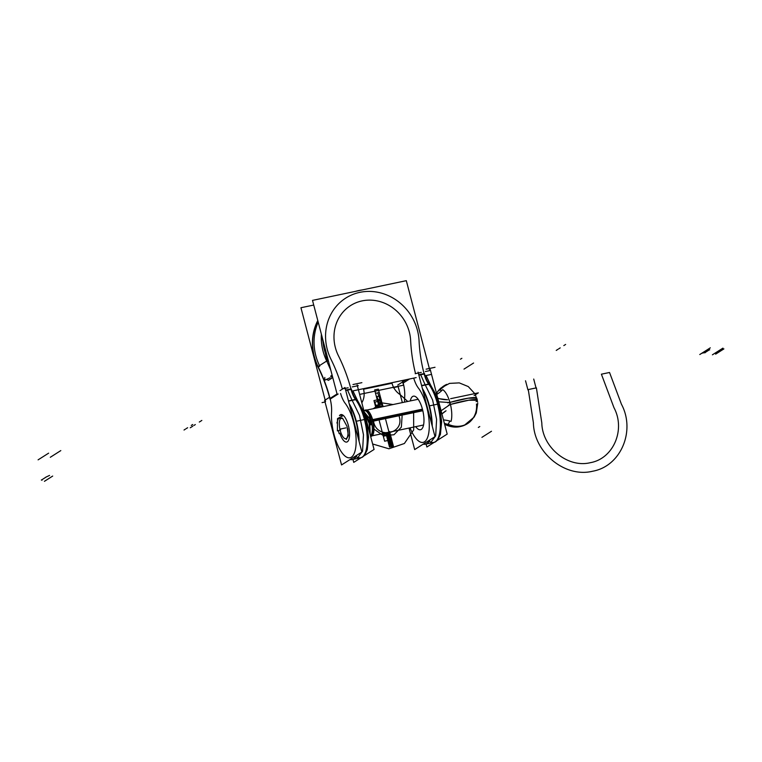 <?xml version="1.0" encoding="UTF-8"?>
<svg xmlns="http://www.w3.org/2000/svg" width="762" height="762" viewBox="0 0 762 762"><rect width="100%" height="100%" fill="white"/><g stroke="black" fill="none" stroke-linecap="round" stroke-linejoin="round"><path stroke-width="1.14" d="M369.57 415.995L369.237 418.1L364.75 412.699L369.237 418.1A11.363 4.124 -101.9 0 1 370.97 424.863A11.363 4.124 -101.9 0 0 369.237 418.1L364.75 412.699L369.237 418.1A11.363 4.124 78.1 0 1 370.97 424.863A11.363 4.124 -101.9 0 0 369.237 418.1L369.57 415.995L369.237 418.1A11.363 4.124 78.1 0 1 370.97 424.863L365.465 413.404M369.675 412.813A13.449 4.886 78.1 0 1 373.952 427.777A13.449 4.886 78.1 0 1 370.618 436.331M371.065 416.385A13.145 4.772 78.1 0 1 372.447 420.5A13.145 4.772 78.1 0 1 370.561 436.102A13.145 4.772 -101.9 0 0 372.447 420.5A13.145 4.772 -101.9 0 0 371.065 416.385A13.145 4.772 78.1 0 1 372.447 420.5A13.145 4.772 78.1 0 1 370.561 436.102A13.145 4.772 78.1 0 0 372.447 420.5A13.145 4.772 -101.9 0 0 371.065 416.385M373.751 422.119L369.722 412.947L364.893 410.204M370.246 434.931L369.76 423.262L364.303 412.242M370.037 434.13L369.36 423.32L364.512 413.061L369.36 423.32L370.037 434.13L369.36 423.32L364.512 413.061M342.548 415.957L337.528 418.567L337.395 430.901L340.595 430.016M346.539 438.35A10.582 3.839 78.1 0 1 343.538 437.578A10.582 3.839 78.1 0 1 339.842 419.967A10.582 3.839 78.1 0 1 341.224 418.09M340.795 418.367A10.582 3.839 78.1 0 1 342.167 418.024M347.586 428.396A10.582 3.839 78.1 0 1 346.11 438.626M371.856 418.195L366.951 410.851L363.845 410.537M369.97 433.864L369.141 423.281L364.569 413.28M367.255 411.051L369.76 413.737M365.379 410.08A13.449 4.886 78.1 0 1 370.342 413.928M422.672 410.775L371.427 421.548A13.145 4.772 78.1 0 0 364.255 410.594A13.145 4.772 78.1 0 0 363.893 410.718M422.272 409.194L371.008 419.967A13.145 4.772 78.1 0 1 370.503 435.902M436.778 394.411A28.204 24.879 121.3 0 0 442.712 389.649A18.498 6.715 78.1 0 1 450.19 403.422A18.498 6.715 78.1 0 1 451.037 421.396A28.204 21.698 -163.9 0 0 443.474 419.929M441.074 410.785L450.056 404.565A18.25 6.629 -101.9 0 0 449.513 402.527L438.731 401.822M444.751 424.348C453.742 428.749 462.191 427.873 470.087 421.71A22.279 20.355 -130.8 0 1 447.961 424.148A17.669 6.42 78.1 0 1 444.751 424.348A17.669 6.42 78.1 0 1 444.617 424.272A28.204 24.879 -58.7 0 1 444.96 424.463M436.636 393.84L436.636 393.84A17.669 6.42 78.1 0 1 437.817 391.344A17.669 6.42 78.1 0 1 439.083 390.296A22.279 20.707 66.8 0 1 446.761 384.372L437.817 391.344M446.046 410.794A31.375 28.966 57.6 0 0 441.922 414.014M445.865 410.909L441.903 413.947M450.447 404.441A22.25 2.8 -14.7 0 1 477.326 400.24L468.782 400.212L450.447 404.441A22.25 2.8 -14.7 0 1 471.697 399.812A22.25 2.8 -14.7 0 1 476.088 401.603A22.25 2.8 165.3 0 0 471.697 399.812A22.25 2.8 165.3 0 0 450.447 404.441A22.25 2.8 -14.7 0 1 471.697 399.812A22.25 2.8 -14.7 0 1 476.088 401.603M474.764 393.611L468.259 386.563L459.267 382.886L449.542 383.391L440.969 387.991A22.279 20.355 49.2 0 0 438.36 390.754A17.669 6.42 78.1 0 1 441.712 390.63M477.745 403.212L476.279 412.956L474.126 417.119L464.296 425.329A22.279 20.707 -113.2 0 1 447.237 424.605A17.669 6.42 78.1 0 0 449.694 421.015M449.913 402.412L468.144 398.193L476.783 398.164A22.25 2.8 165.3 0 0 449.913 402.412A22.25 2.8 -14.7 0 1 476.002 399.259A22.25 2.8 165.3 0 0 449.913 402.412A22.25 2.8 165.3 0 1 476.002 399.259M450.056 404.565L449.513 402.527L447.761 402.822L449.513 402.527A18.25 6.629 -101.9 0 1 450.056 404.565A18.25 6.629 -101.9 0 0 449.513 402.527A18.25 6.629 -101.9 0 1 450.056 404.565L448.399 405.26L450.056 404.565M437.779 398.202A31.375 28.966 57.6 0 0 447.618 399.726M437.855 398.516L447.627 399.764M450.609 398.688L478.336 392.859L474.116 395.535M361.102 457.705L353.739 462.382L352.958 459.41M364.131 455.771L374.066 449.466L357.13 384.934M348.463 400.898L355.502 399.421A16.107 5.848 78.1 0 1 351.044 389.382A164.44 151.809 57.6 0 0 338.461 355.835A40.548 37.433 -122.4 0 1 362.121 300.885A40.548 37.433 -122.4 0 1 410.642 340.671A164.44 151.809 57.6 0 0 415.547 373.732A164.44 151.809 57.6 0 1 410.642 340.671A164.44 151.809 57.6 0 0 415.547 373.732A164.44 151.809 57.6 0 1 410.642 340.671A164.44 151.809 57.6 0 0 415.547 373.732M355.292 399.755A2.229 1.695 -39.1 0 1 357.321 400.107L352.93 390.896L357.159 399.898A2.229 1.667 142.2 0 0 355.921 399.374A2.229 1.667 -37.8 0 1 357.159 399.898A2.229 1.667 142.2 0 0 355.921 399.374A2.229 1.667 -37.8 0 1 357.159 399.898A2.229 1.667 142.2 0 0 355.921 399.374M360.607 457.81A32.309 11.735 -101.9 0 0 366.96 434.064A32.309 11.735 -101.9 0 0 355.673 399.64A32.309 11.735 78.1 0 1 366.96 434.064A32.309 11.735 78.1 0 1 360.607 457.81M348.529 401.145L356.064 399.555A32.309 11.735 78.1 0 1 367.351 433.988A32.309 11.735 78.1 0 1 360.988 457.724L352.082 459.6A32.309 11.735 78.1 0 1 350.044 459.553L351.32 459.648M349.558 405.098A32.309 11.735 78.1 0 1 358.683 439.845M356.359 455.533A32.309 11.735 78.1 0 1 352.082 459.6M360.817 457.762L357.111 458.543L362.55 451.218L363.474 434.797L359.521 415.433L352.177 400.374M352.006 400.155L355.711 399.374L352.006 400.155L347.548 390.115L351.263 389.344M324.221 380.476A153.295 141.522 -122.4 0 1 330.051 398.402L337.052 393.954L330.051 398.402A153.295 141.522 -122.4 0 0 324.221 380.476A153.295 141.522 -122.4 0 1 330.051 398.402A153.295 141.522 -122.4 0 0 324.221 380.476A153.295 141.522 -122.4 0 1 330.051 398.402L337.052 393.954L330.051 398.402A18.336 6.658 78.1 0 1 331.565 412.09A30.08 10.925 -101.9 0 0 342.224 453.076A30.08 10.925 -101.9 0 0 356.054 444.284A30.08 10.925 -101.9 0 0 345.243 403.403A18.336 6.658 78.1 0 1 340.585 393.487A18.336 6.658 78.1 0 0 345.243 403.403A18.336 6.658 78.1 0 1 340.585 393.487A18.336 6.658 78.1 0 0 345.243 403.403A18.336 6.658 78.1 0 1 340.585 393.487M349.215 403.784A32.309 11.735 78.1 0 1 359.093 441.436A32.309 11.735 -101.9 0 0 349.215 403.784A32.309 11.735 78.1 0 1 359.093 441.436A32.309 11.735 -101.9 0 0 349.215 403.784M350.244 459.419A32.309 11.735 -101.9 0 0 356.854 455.219A32.309 11.735 78.1 0 1 350.244 459.419A32.309 11.735 -101.9 0 0 356.854 455.219A32.309 11.735 78.1 0 1 352.473 459.515M340.043 390.611L344.948 387.496L361.874 452.028L341.547 464.944L324.622 400.412L329.517 397.297M330.051 398.402A18.336 6.658 78.1 0 1 331.565 412.09A30.08 10.925 -101.9 0 0 342.224 453.076A30.08 10.925 -101.9 0 0 356.054 444.284A30.08 10.925 -101.9 0 0 345.243 403.403A30.08 10.925 -101.9 0 1 356.054 444.284A30.08 10.925 -101.9 0 1 342.224 453.076A30.08 10.925 -101.9 0 1 331.565 412.09A30.08 10.925 -101.9 0 0 342.224 453.076A30.08 10.925 -101.9 0 0 356.054 444.284A30.08 10.925 -101.9 0 0 345.243 403.403A30.08 10.925 -101.9 0 1 356.054 444.284A30.08 10.925 -101.9 0 1 342.224 453.076A30.08 10.925 -101.9 0 1 331.565 412.09A18.336 6.658 78.1 0 0 330.051 398.402A18.336 6.658 78.1 0 1 331.565 412.09A18.336 6.658 78.1 0 0 330.051 398.402L337.052 393.954M339.452 415.671A14.04 5.096 78.1 0 1 348.358 425.434A14.04 5.096 78.1 0 0 339.452 415.671A14.04 5.096 78.1 0 1 348.358 425.434A14.04 5.096 78.1 0 0 339.452 415.671A14.04 5.096 78.1 0 1 348.358 425.434A14.04 5.096 78.1 0 1 347.691 441.522A14.04 5.096 78.1 0 1 339.871 433.33A14.04 5.096 78.1 0 0 347.691 441.522A14.04 5.096 78.1 0 0 348.358 425.434A14.04 5.096 78.1 0 1 347.691 441.522A14.04 5.096 78.1 0 1 339.871 433.33A14.04 5.096 78.1 0 0 347.691 441.522A14.04 5.096 78.1 0 0 348.358 425.434A14.04 5.096 78.1 0 1 347.691 441.522A14.04 5.096 78.1 0 1 339.871 433.33M323.964 380.457A153.295 141.522 -122.4 0 0 317.821 366.665A51.683 47.72 57.6 0 1 317.792 320.535A51.683 47.72 57.6 0 0 317.821 366.655L328.031 360.178M421.596 385.524L428.635 384.048A16.107 5.848 78.1 0 1 424.177 374.018L418.862 375.133L424.177 374.018A155.524 143.58 -122.4 0 1 419.062 340.862A49.463 45.663 57.6 0 0 359.883 292.341A49.463 45.663 57.6 0 0 331.022 359.369A155.524 143.58 -122.4 0 1 342.386 389.115A155.524 143.58 -122.4 0 0 331.022 359.369A155.524 143.58 -122.4 0 1 342.386 389.115A155.524 143.58 -122.4 0 0 331.022 359.369A155.524 143.58 -122.4 0 1 342.386 389.115M324.002 380.581A153.295 141.522 -122.4 0 1 330.013 399.183L338.176 393.992M318.316 367.132L319.716 366.122L318.316 367.132A153.295 141.522 -122.4 0 1 324.164 380.343A153.295 141.522 -122.4 0 0 318.316 367.132A153.295 141.522 -122.4 0 1 324.164 380.343A153.295 141.522 -122.4 0 0 318.316 367.132A153.295 141.522 -122.4 0 1 324.164 380.343M328.346 360.759L326.993 361.626L330.822 370.199L326.993 361.626L330.822 370.199L326.993 361.626L328.346 360.759M332.337 375.999L331.603 378.304L328.498 380.276L326.384 379.381L328.498 380.276L326.384 379.381L328.498 380.276L331.603 378.304L328.498 380.276L331.603 378.304L332.337 375.999M362.16 289.951A51.683 47.72 57.6 0 0 355.502 291.351A51.683 47.72 57.6 0 1 362.16 289.951M323.098 340.757A51.683 47.72 57.6 0 0 327.87 358.969A51.683 47.72 57.6 0 1 323.098 340.757M328.146 360.102A51.683 47.72 -122.4 0 1 322.812 339.662A51.683 47.72 57.6 0 0 327.889 359.569M326.927 360.874L321.564 334.909M321.726 335.547L327.127 360.75M321.373 334.213A51.683 47.72 57.6 0 0 326.698 361.017A51.683 47.72 -122.4 0 1 321.373 334.213A51.683 47.72 57.6 0 0 326.698 361.017A51.683 47.72 -122.4 0 1 321.373 334.213M331.689 378.257L330.356 379.095M324.26 380.448L330.175 377.723M324.688 380.076L324.812 377.466M331.013 376.542L330.679 376.161L332.118 375.152M319.469 365.608A51.683 47.72 -122.4 0 1 318.192 322.088M317.84 320.707A51.683 47.72 57.6 0 0 318.021 366.532A51.683 47.72 -122.4 0 1 317.84 320.707A51.683 47.72 57.6 0 0 318.021 366.532A51.683 47.72 57.6 0 1 317.84 320.707M313.725 305.048L300.942 307.734L325.555 401.564M403.689 385.143L359.616 394.402M402.527 380.467A166.668 153.867 57.6 0 0 402.86 381.791A166.668 153.867 -122.4 0 1 402.527 380.467A166.668 153.867 57.6 0 0 402.86 381.791A166.668 153.867 57.6 0 1 402.527 380.467M403.165 383.867A166.668 153.867 -122.4 0 1 402.307 380.514M403.86 380.19L404.079 381.019M404.393 382.267L403.003 383.153M337.118 394.211L312.506 300.39L406.308 280.673L429.72 369.913M430.93 374.504L425.082 375.733M416.176 377.6L351.949 391.097M345.729 390.496L351.044 389.382A164.44 151.809 57.6 0 0 338.461 355.835A40.548 37.433 -122.4 0 1 362.121 300.885A40.548 37.433 -122.4 0 1 410.642 340.671A40.548 37.433 -122.4 0 0 362.121 300.885A40.548 37.433 -122.4 0 0 338.461 355.835A40.548 37.433 -122.4 0 1 362.121 300.885A40.548 37.433 -122.4 0 1 410.642 340.671A40.548 37.433 -122.4 0 0 362.121 300.885A40.548 37.433 -122.4 0 0 338.461 355.835A164.44 151.809 57.6 0 1 351.044 389.382L345.729 390.496L351.044 389.382A164.44 151.809 57.6 0 0 338.461 355.835A164.44 151.809 57.6 0 1 351.044 389.382L345.729 390.496M424.177 374.018A155.524 143.58 -122.4 0 1 419.062 340.862A49.463 45.663 57.6 0 0 359.883 292.341A49.463 45.663 57.6 0 0 331.022 359.369A49.463 45.663 57.6 0 1 359.883 292.341A49.463 45.663 57.6 0 1 419.062 340.862A49.463 45.663 57.6 0 0 359.883 292.341A49.463 45.663 57.6 0 0 331.022 359.369A49.463 45.663 57.6 0 1 359.883 292.341A49.463 45.663 57.6 0 1 419.062 340.862A155.524 143.58 -122.4 0 0 424.177 374.018A155.524 143.58 -122.4 0 1 419.062 340.862A155.524 143.58 -122.4 0 0 424.177 374.018L418.862 375.133L424.177 374.018A16.107 5.848 78.1 0 0 428.635 384.048A16.107 5.848 78.1 0 1 424.177 374.018A16.107 5.848 78.1 0 0 428.635 384.048A16.107 5.848 78.1 0 1 424.177 374.018M418.757 374.723L424.463 373.523A16.107 5.848 78.1 0 0 429.197 384.191L421.653 385.772M424.386 373.971L420.681 374.752L425.139 384.781L428.844 384L425.139 384.781M428.415 384.381A2.229 1.695 -39.1 0 1 430.454 384.743L426.063 375.523L430.282 384.534A2.229 1.667 142.2 0 0 430.282 384.534A2.229 1.667 142.2 0 0 429.054 384A2.229 1.667 -37.8 0 1 430.282 384.534A2.229 1.667 142.2 0 0 429.054 384A2.229 1.667 -37.8 0 1 430.292 384.534A2.229 1.667 142.2 0 0 429.054 384M434.226 442.331L426.872 447.008L426.091 444.046M437.264 440.407L447.189 434.092L430.263 369.56M403.184 383.038A18.336 6.658 78.1 0 1 404.698 396.716A18.336 6.658 78.1 0 0 403.184 383.038A18.336 6.658 78.1 0 1 404.698 396.716A18.336 6.658 78.1 0 0 403.184 383.038L409.546 379L403.184 383.038A18.336 6.658 78.1 0 1 404.698 396.716A30.08 10.925 -101.9 0 0 404.612 402.117A30.08 10.925 -101.9 0 1 404.698 396.716A30.08 10.925 -101.9 0 0 404.612 402.117A30.08 10.925 -101.9 0 1 404.698 396.716A30.08 10.925 -101.9 0 0 404.612 402.117M418.071 372.123L435.007 436.655L414.68 449.57L409.032 428.053M402.355 402.593L398.088 386.315M397.754 385.039L406.136 379.714M410.023 427.844A30.08 10.925 -101.9 0 0 428.511 434.216A30.08 10.925 -101.9 0 0 418.367 388.029A30.08 10.925 -101.9 0 1 428.511 434.216A30.08 10.925 -101.9 0 1 410.023 427.844A30.08 10.925 -101.9 0 0 428.511 434.216A30.08 10.925 -101.9 0 0 418.367 388.029A30.08 10.925 -101.9 0 1 428.511 434.216A30.08 10.925 -101.9 0 1 410.023 427.844A30.08 10.925 -101.9 0 0 428.511 434.216A30.08 10.925 -101.9 0 0 418.367 388.029A18.336 6.658 78.1 0 1 413.718 378.114A18.336 6.658 78.1 0 0 418.367 388.029A18.336 6.658 78.1 0 1 413.718 378.114A18.336 6.658 78.1 0 0 418.367 388.029A18.336 6.658 78.1 0 1 413.718 378.114M410.308 400.917A17.155 6.229 78.1 0 1 415.842 396.84A17.155 6.229 78.1 0 1 422.5 409.423A17.155 6.229 78.1 0 0 415.842 396.84A17.155 6.229 78.1 0 0 410.308 400.917A17.155 6.229 78.1 0 1 415.842 396.84A17.155 6.229 78.1 0 1 422.5 409.423A17.155 6.229 78.1 0 0 415.842 396.84A17.155 6.229 78.1 0 0 410.308 400.917A17.155 6.229 78.1 0 1 415.842 396.84A17.155 6.229 78.1 0 1 422.5 409.423A17.155 6.229 78.1 0 1 422.967 427.044A17.155 6.229 78.1 0 1 415.719 426.644A17.155 6.229 78.1 0 0 422.967 427.044A17.155 6.229 78.1 0 0 422.5 409.423A17.155 6.229 78.1 0 1 422.967 427.044A17.155 6.229 78.1 0 1 415.719 426.644A17.155 6.229 78.1 0 0 422.967 427.044A17.155 6.229 78.1 0 0 422.5 409.423A17.155 6.229 78.1 0 1 422.967 427.044A17.155 6.229 78.1 0 1 415.719 426.644M422.348 388.42A32.309 11.735 78.1 0 1 432.225 426.072A32.309 11.735 -101.9 0 0 422.348 388.42A32.309 11.735 78.1 0 1 432.225 426.072A32.309 11.735 -101.9 0 0 422.348 388.42M423.377 444.046A32.309 11.735 -101.9 0 0 429.987 439.845A32.309 11.735 78.1 0 1 423.377 444.046A32.309 11.735 -101.9 0 0 429.987 439.845A32.309 11.735 78.1 0 1 425.606 444.151M429.197 384.191A32.309 11.735 78.1 0 1 440.484 418.614A32.309 11.735 78.1 0 1 434.121 442.36L425.215 444.227A32.309 11.735 78.1 0 1 423.177 444.179M422.691 389.725A32.309 11.735 78.1 0 1 431.806 424.482M429.482 440.16A32.309 11.735 78.1 0 1 425.215 444.227M433.949 442.398L430.235 443.17L435.683 435.845L436.597 419.433L432.654 400.069L425.31 385M428.806 384.267A32.309 11.735 78.1 0 1 440.093 418.7A32.309 11.735 78.1 0 1 433.73 442.436A32.309 11.735 -101.9 0 0 440.093 418.7A32.309 11.735 -101.9 0 0 428.806 384.267A32.309 11.735 78.1 0 1 440.35 423.863A32.309 11.735 78.1 0 1 429.454 441.388A32.309 11.735 -101.9 0 0 440.35 423.863A32.309 11.735 -101.9 0 0 428.806 384.267A32.309 11.735 78.1 0 1 440.35 423.863A32.309 11.735 78.1 0 1 429.454 441.388M356.064 399.555A16.107 5.848 78.1 0 1 351.33 388.887L345.624 390.087M355.502 399.421A16.107 5.848 78.1 0 1 351.044 389.382A16.107 5.848 78.1 0 0 355.502 399.421A16.107 5.848 78.1 0 1 351.044 389.382A16.107 5.848 78.1 0 0 355.502 399.421M346.243 439.531L348.358 435.702L346.986 426.253L342.729 418.49L338.376 418.405L336.918 423.015M342.881 415.119L340.385 415.328M338.423 430.616L339.138 433.645M372.828 420.414L422.481 409.985M343.805 428.33L339.738 429.187M389.572 431.54L390.277 434.226L389.572 431.54M389.23 432.959L393.316 446.265L389.477 432.902L392.992 446.332L391.554 446.637L386.81 434.95L391.554 446.637L392.992 446.332L389.468 432.902L393.43 446.246L389.477 432.902L393.43 446.246L392.154 446.513L388.515 433.102L392.497 446.437L388.63 433.083L389.134 432.978L393.316 446.265L392.154 446.513L388.63 433.083L389.23 432.959M387.801 433.254L391.735 446.599L387.801 433.254M390.496 445.484L386.848 433.454L390.496 445.484M386.086 433.616L390.039 446.961L386.086 433.616M388.753 433.054L388.249 433.159L388.753 433.054M389.906 432.816L386.001 433.635L389.906 432.816L386.001 433.635L389.906 432.816L392.24 441.693L393.43 446.246L389.525 447.065L385.753 432.692L386.001 433.635L385.753 432.692L386.001 433.635L385.753 432.692L386.001 433.635L385.753 432.692L386.001 433.635L389.877 432.692L392.24 441.693L393.43 446.246L389.525 447.065L385.972 433.511L389.906 432.816L386.001 433.635L389.906 432.816L386.001 433.635L389.906 432.816L386.001 433.635L389.906 432.816L386.001 433.635L389.906 432.816L388.43 432.625L389.106 431.997L387.229 432.883L389.906 432.816L386.001 433.635L389.906 432.816L389.658 431.873L389.906 432.816M444.379 423.367A28.204 26.041 -122.4 0 1 448.847 424.977A28.204 26.041 -122.4 0 0 444.379 423.367M479.765 426.539L478.326 427.453M491.48 431.263L481.917 437.34M377.361 400.717L381.276 399.898L380.543 402.412L379.266 402.679L377.361 400.717L381.276 399.898L380.543 402.412L379.266 402.679L377.361 400.717M376.447 408.041L374.875 402.06L381.067 400.764L382.638 406.737L381.067 400.764L382.638 406.737L381.067 400.764L374.875 402.06L381.067 400.764L374.875 402.06L376.447 408.041M476.479 404.022A22.279 20.564 -122.4 0 1 447.608 424.405A22.279 20.564 -122.4 0 0 476.479 404.022M382.934 405.927L381.867 402.574L378.162 403.355L379.057 406.746L378.162 403.355L381.867 402.574L382.762 405.965L379.057 406.746L382.762 405.965L379.057 406.746L379.238 407.451L374.637 389.915L379.238 407.451L374.637 389.915L379.238 407.451L379.057 406.746L382.762 405.965L379.057 406.746L375.533 393.316L379.238 392.535L382.762 405.965L379.057 406.746L375.533 393.316L379.238 392.535L380.124 395.935L376.418 396.707L375.533 393.316L379.238 392.535L380.124 395.935L376.418 396.707L375.533 393.316L379.238 392.535L380.124 395.935L376.418 396.707L375.533 393.316L379.238 392.535L380.124 395.935L376.418 396.707L375.533 393.316L379.238 392.535L382.762 405.965L379.057 406.746L378.162 403.355L381.867 402.574L382.762 405.965L379.057 406.746L378.162 403.355L381.867 402.574L383.124 406.632M461.867 358.302L460.419 359.216M473.573 363.026L464.01 369.103M355.673 399.64A32.309 11.735 78.1 0 1 367.217 439.236A32.309 11.735 78.1 0 1 356.321 456.752A32.309 11.735 -101.9 0 0 367.217 439.236A32.309 11.735 -101.9 0 0 355.673 399.64A32.309 11.735 78.1 0 1 367.217 439.236A32.309 11.735 78.1 0 1 356.321 456.752M391.992 383.238C393.344 388.115 396.107 391.944 400.279 394.735L407.737 401.46L400.279 394.735C396.107 391.944 393.344 388.115 391.992 383.238C393.344 388.115 396.107 391.944 400.279 394.735C396.107 391.944 393.344 388.115 391.992 383.238C393.344 388.115 396.107 391.944 400.279 394.735C396.107 391.944 393.344 388.115 391.992 383.238C393.344 388.115 396.107 391.944 400.279 394.735C396.107 391.944 393.344 388.115 391.992 383.238L363.55 389.22L391.992 383.238M413.633 412.68L413.69 429.892L404.393 443.494L388.934 448.789L372.628 443.979L388.934 448.789L404.393 443.494L413.69 429.892L413.633 412.68L413.69 429.892L404.393 443.494L388.934 448.789L372.628 443.979L388.934 448.789L404.393 443.494L413.69 429.892L413.633 412.68L413.69 429.892L404.393 443.494L388.934 448.789L372.628 443.979L388.934 448.789L404.393 443.494L413.69 429.892L413.633 412.68L413.69 429.892L404.393 443.494L388.934 448.789L372.628 443.979L388.934 448.789L404.393 443.494L413.69 429.892L413.633 412.68M361.826 402.831L361.836 402.822C364.188 398.65 364.76 394.116 363.55 389.22C364.76 394.116 364.188 398.65 361.836 402.822C364.188 398.65 364.76 394.116 363.55 389.22C364.76 394.116 364.188 398.65 361.836 402.822C364.188 398.65 364.76 394.116 363.55 389.22C364.76 394.116 364.188 398.65 361.836 402.822C364.188 398.65 364.76 394.116 363.55 389.22C364.76 394.116 364.188 398.65 361.836 402.822L361.826 402.831M387.306 405.755L378.943 407.508L387.306 405.755M373.666 422.053C377.428 439.598 404.612 433.883 399.259 416.671C404.612 433.883 377.428 439.598 373.666 422.053C377.428 439.598 404.612 433.883 399.259 416.671C404.612 433.883 377.428 439.598 373.666 422.053M190.271 427.777L191.719 426.863L190.271 427.777M193.881 425.482L195.329 424.567M38.1 459.848L48.625 453.161M385.924 432.787L389.553 432.025L385.924 432.787M199.301 422.043L200.749 421.129M44.415 481.327L52.683 476.069M385.943 433.407L389.849 432.587L385.943 433.407M389.725 434.931L383.334 436.235L389.725 434.931M200.387 421.357L201.835 420.433L200.387 421.357M356.273 386.067L352.206 386.915M385.705 419.633L391.011 439.855L384.629 441.198L379.324 420.976L384.629 441.198L379.324 420.976L384.629 441.198L391.011 439.855L384.629 441.198L391.011 439.855L385.705 419.633M364.827 419.452L355.921 421.329M374.637 389.915L378.343 389.144L382.943 406.67L378.343 389.144L382.943 406.67L378.343 389.144L374.637 389.915M345.834 427.901L341.767 428.758M375.961 408.137L373.971 400.574L380.352 399.231L382.343 406.794L380.352 399.231L382.343 406.794L380.352 399.231L373.971 400.574L380.352 399.231L373.971 400.574L375.961 408.137L375.275 405.517L381.657 404.174L375.275 405.517L375.961 408.137L375.266 405.498L381.648 404.155L375.266 405.498L375.961 408.137L373.971 400.574L375.733 407.279L382.114 405.936L382.343 406.794L382.114 405.936L382.343 406.794L382.114 405.936L375.733 407.279L382.114 405.936L375.733 407.279L375.961 408.137L375.723 407.241L377.495 406.87L377.561 407.803L377.495 406.87L375.723 407.241L375.961 408.137M348.148 387.772L344.081 388.63M50.292 457.286L60.808 450.599M386.315 432.578L387.229 432.883L386.563 433.511L387.229 432.883L386.315 432.578M184.023 430.025L185.461 429.101M41.338 480.012L42.062 480.184M385.762 433.616L389.611 432.816L385.762 433.616M565.261 344.672L563.823 345.586M558.765 348.805L560.203 347.882L558.765 348.805M699.773 354.53L710.298 347.843M708.803 348.805A4.81 0.972 177.2 0 0 709.717 349.834M385.448 433.368L389.62 432.873L385.448 433.368M191.243 425.434L192.691 424.51M49.568 475.412L45.787 477.183M389.411 432.845L385.439 433.33L389.411 432.845M331.746 378.219L328.365 380.371M186.185 428.644L187.633 427.73M41.453 480.031L46.32 476.936M386.715 433.483L385.934 433.226L389.763 432.425L385.934 433.226L389.763 432.425L386.715 433.483M536.124 388.249L533.714 379.057L536.124 388.249M389.868 432.816L385.943 433.264L389.868 432.816M389.62 432.873L385.543 433.73L389.62 432.873M556.593 350.187L558.041 349.263M705.26 352.663A4.81 0.972 177.2 0 0 701.297 353.578M527.942 389.963L525.532 380.781L527.942 389.963M704.698 352.787L709.574 349.691M389.706 434.873L383.324 436.216L389.706 434.873M325.031 401.993L322.069 402.612M609.533 372.485L621.43 404.212C635.841 431.092 620.639 466.401 592.569 471.24C565.023 478.088 533.848 452.523 533.39 422.71L528.276 389.563L536.4 387.858L541.811 422.91C542.182 447.351 567.747 468.306 590.321 462.686C613.343 458.724 625.802 429.778 613.991 407.737L601.399 374.19L609.533 372.485L621.43 404.212C635.841 431.092 620.639 466.401 592.569 471.24C565.023 478.088 533.848 452.523 533.39 422.71L528.276 389.563L536.4 387.858L541.811 422.91C542.182 447.351 567.747 468.306 590.321 462.686C613.343 458.724 625.802 429.778 613.991 407.737L601.399 374.19L609.533 372.485L621.43 404.212C635.841 431.092 620.639 466.401 592.569 471.24C565.023 478.088 533.848 452.523 533.39 422.71L528.276 389.563L536.4 387.858L541.811 422.91C542.182 447.351 567.747 468.306 590.321 462.686C613.343 458.724 625.802 429.778 613.991 407.737L601.399 374.19L609.533 372.485L621.43 404.212C635.841 431.092 620.639 466.401 592.569 471.24C565.023 478.088 533.848 452.523 533.39 422.71L528.276 389.563L536.4 387.858L541.811 422.91C542.182 447.351 567.747 468.306 590.321 462.686C613.343 458.724 625.802 429.778 613.991 407.737L601.399 374.19L609.533 372.485M712.403 354.816L722.919 348.139M564.185 345.357L565.623 344.443M556.231 350.415L557.679 349.491M191.357 427.091L192.796 426.177M715.632 354.149L723.9 348.901M419.243 372.828L415.185 373.685M435.016 367.294L426.11 369.17M429.406 370.694L425.339 371.551M393.04 404.546L382.143 402.898L373.209 408.718L382.143 402.898L393.04 404.546L382.143 402.898L373.209 408.718L382.143 402.898L393.04 404.546M373.971 429.12L383.257 435.54L393.973 434.769L401.345 427.149L402.107 416.081L401.345 427.149L393.973 434.769L383.257 435.54L373.971 429.12L383.257 435.54L393.973 434.769L401.345 427.149L402.107 416.081L401.345 427.149L393.973 434.769L383.257 435.54L373.971 429.12M397.231 386.82L393.173 387.668M398.164 386.62L395.202 387.239M421.281 372.399L417.214 373.256M437.959 404.089L429.054 405.955M382.762 405.965L382.943 406.67L382.762 405.965M389.268 433.187L382.886 434.521L389.268 433.187M358.302 385.639L354.244 386.496M361.883 382.667L352.977 384.534M389.277 433.245L383.467 434.464L389.277 433.245M381.438 406.241L381.686 406.937L381.438 406.241M381.438 406.984L381.19 406.298L381.438 406.984M377.095 397.021L380.39 406.47L377.095 397.021M382.591 406.746L377.733 392.849L382.591 406.746M382.105 405.898L382.162 406.832L382.105 405.898L377.79 406.803L382.105 405.898M378.028 407.708L377.79 406.803L378.028 407.708M364.665 412.337L364.036 412.461L364.665 412.337M417.757 399.355L366.76 410.07M423.167 425.082L372.17 435.797M477.326 400.24L476.783 398.164M475.383 394.735L477.631 402.031M357.273 400.05L362.645 409.775L366.751 423.139L368.513 437.236L367.265 449.751L364.693 455.133L362.845 456.857M351.301 459.648L350.034 459.543M361.083 290.179L356.349 291.179L361.083 290.179M332.042 374.847L331.451 375.876M430.406 384.686L435.778 394.411L439.884 407.765L441.646 421.862L440.398 434.378L437.826 439.76L435.978 441.493"/></g></svg>
